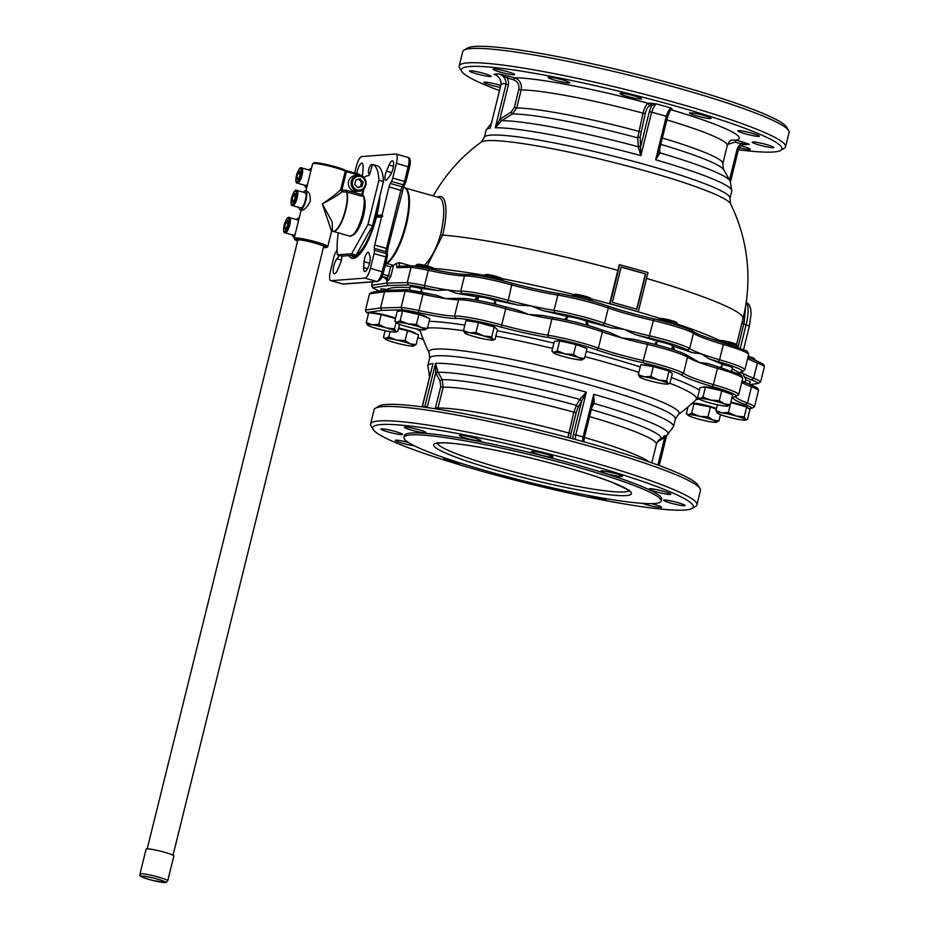 <?xml version="1.0" encoding="UTF-8"?>
<svg xmlns="http://www.w3.org/2000/svg" width="929" height="929" viewBox="0 0 929 929"><rect width="100%" height="100%" fill="white"/><g stroke="black" fill="none" stroke-linecap="round" stroke-linejoin="round"><path stroke-width="1.39" d="M373.179 429.535L371.008 425.981A168.103 17.175 13.9 0 1 370.566 424.065A168.103 17.175 13.9 0 1 537.879 447.766A168.103 17.175 13.9 0 1 696.924 504.819A168.103 17.175 13.9 0 1 695.635 506.328L692.07 508.453A165.13 16.873 13.9 0 1 684.917 510.044A165.13 16.873 13.9 0 1 513.133 479.678A165.13 16.873 13.9 0 1 373.179 429.535A165.13 16.873 13.9 0 1 537.09 450.925A165.13 16.873 13.9 0 1 692.07 508.453M370.566 424.065L374.12 409.735A168.103 17.175 13.9 0 1 375.409 408.237A168.103 17.175 13.9 0 1 541.421 433.437A168.103 17.175 13.9 0 1 700.025 488.573A168.103 17.175 13.9 0 1 700.466 490.5L696.924 504.819M410.212 287.212A10.231 1.045 13.9 0 1 410.026 286.771A10.231 1.045 13.9 0 1 420.953 288.513A185.405 18.952 13.9 0 1 437.652 290.487L447.313 289.894L456.627 293.332A185.405 18.952 13.9 0 1 478.098 297.059L475.149 299.022A185.405 18.952 13.9 0 1 476.635 299.289A11.125 1.138 -166.1 0 0 477.715 300.032M493.914 303.876L494.216 302.657A185.405 18.952 13.9 0 1 495.796 302.97L493.903 300.079A185.405 18.952 13.9 0 1 518.103 305.084L530.865 305.862L542.861 310.611A185.405 18.952 13.9 0 1 568.478 316.719A10.231 1.045 13.9 0 1 577.617 318.438A10.231 1.045 13.9 0 1 586.071 321.155A185.405 18.952 13.9 0 1 611.282 327.832L623.858 329.284L635.215 334.568A185.405 18.952 13.9 0 1 658.104 341.419A10.231 1.045 13.9 0 1 672.805 345.878A10.231 1.045 13.9 0 1 672.77 346.076A185.405 18.952 13.9 0 1 692.244 352.648L701.383 353.856L708.92 358.78A185.405 18.952 13.9 0 1 722.959 364.551A10.231 1.045 13.9 0 1 732.656 367.919A10.231 1.045 13.9 0 1 732.284 368.209M420.698 292.031L420.953 290.963A185.405 18.952 13.9 0 1 421.987 291.067L420.953 288.513M568.478 316.719L565.18 318.45A185.405 18.952 13.9 0 1 566.899 318.868L567.294 317.323M586.187 324.941L586.466 323.791A185.405 18.952 13.9 0 1 588.162 324.233L586.071 321.155M658.104 341.419L655.177 343.091A185.405 18.952 13.9 0 1 656.664 343.544L656.362 344.764M671.772 348.805A11.125 1.138 -166.1 0 0 672.979 348.723A185.405 18.952 13.9 0 1 674.338 349.165L672.77 346.076M722.959 364.551L721.032 366.351A185.405 18.952 13.9 0 1 721.879 366.723L721.624 367.745M732.122 368.859A185.405 18.952 13.9 0 1 739.287 372.877L742.666 373.017L744.234 376.779A185.405 18.952 13.9 0 1 745.65 379.903L745.081 382.005A185.405 18.952 13.9 0 1 745.081 382.179L745.023 382.411M654.434 503.518A132.499 13.54 13.9 0 1 510.056 477.436A132.499 13.54 13.9 0 1 403.941 437.385A132.499 13.54 13.9 0 1 535.824 456.069A132.499 13.54 13.9 0 1 661.181 501.045A132.499 13.54 13.9 0 1 654.434 503.518M411.756 430.22A11.125 1.138 13.9 0 1 404.429 427.282A11.125 1.138 13.9 0 1 415.495 428.85A11.125 1.138 13.9 0 1 426.028 432.624A11.125 1.138 13.9 0 1 411.756 430.22M466.846 438.453A11.125 1.138 13.9 0 1 459.507 435.515A11.125 1.138 13.9 0 1 470.585 437.083A11.125 1.138 13.9 0 1 481.106 440.869A11.125 1.138 13.9 0 1 466.846 438.453M538.727 454.49A11.125 1.138 13.9 0 1 531.4 451.552A11.125 1.138 13.9 0 1 542.466 453.12A11.125 1.138 13.9 0 1 552.999 456.905A11.125 1.138 13.9 0 1 538.727 454.49M608.17 474.034A11.125 1.138 13.9 0 1 600.831 471.096A11.125 1.138 13.9 0 1 611.909 472.664A11.125 1.138 13.9 0 1 622.43 476.438A11.125 1.138 13.9 0 1 608.17 474.034M656.548 491.847A11.125 1.138 13.9 0 1 649.208 488.909A11.125 1.138 13.9 0 1 660.287 490.477A11.125 1.138 13.9 0 1 670.808 494.251A11.125 1.138 13.9 0 1 656.548 491.847M670.901 503.146A11.125 1.138 13.9 0 1 663.561 500.208A11.125 1.138 13.9 0 1 674.64 501.788A11.125 1.138 13.9 0 1 685.161 505.562A11.125 1.138 13.9 0 1 670.901 503.146M651.484 503.646A11.125 1.138 13.9 0 1 661.645 507.327A11.125 1.138 13.9 0 1 647.385 504.923A11.125 1.138 13.9 0 1 642.531 503.367M606.207 498.676A11.125 1.138 13.9 0 1 606.567 499.094A11.125 1.138 13.9 0 1 592.307 496.678A11.125 1.138 13.9 0 1 588.208 495.412M532.851 483.231A11.125 1.138 13.9 0 1 520.414 480.641A11.125 1.138 13.9 0 1 514.155 478.516M461.539 463.455A11.125 1.138 13.9 0 1 450.983 461.098A11.125 1.138 13.9 0 1 443.644 458.171A11.125 1.138 13.9 0 1 444.863 457.951M414.404 445.815A11.125 1.138 13.9 0 1 402.605 443.296A11.125 1.138 13.9 0 1 395.266 440.358A11.125 1.138 13.9 0 1 408.342 442.448M388.241 431.985A11.125 1.138 13.9 0 1 380.913 429.059A11.125 1.138 13.9 0 1 391.98 430.626A11.125 1.138 13.9 0 1 402.512 434.4A11.125 1.138 13.9 0 1 388.241 431.985M672.979 348.723L672.782 349.501M476.426 300.148L476.635 299.289M375.409 408.237L378.974 406.112A165.13 16.873 13.9 0 1 542.06 430.87A165.13 16.873 13.9 0 1 697.865 485.031L700.025 488.573M422.44 406.368L427.363 406.635L435.689 372.993L439.963 380.693L440.764 386.696L435.202 408.76M575.295 439.475A9.894 2.915 105.7 0 1 575.829 434.9L586.338 392.189L579.835 399.145L576.398 405.323L573.867 412.151L567.933 437.501M575.829 434.9L583.11 436.955A9.894 2.915 -74.3 0 0 582.576 441.472M591.831 407.471L594.223 403.186L593.736 394.268L583.11 436.955M422.138 406.879L432.484 365.469M437.652 409.143L437.989 408.028L435.596 407.564M570.371 438.151L571.01 433.448L568.699 433.019A114.209 11.671 13.9 0 0 437.989 408.028L443.156 387.161L442.169 379.659L437.919 372.006L435.689 372.993L435.538 363.355L424.971 406.054A9.894 9.395 -94.3 0 1 424.437 407.192M437.919 372.006L435.538 363.355A126.565 12.936 13.9 0 1 586.338 392.189L581.693 400.91L573.367 434.551L575.771 434.877M579.835 399.145L581.531 401.2L579.696 399.389A123.092 12.576 13.9 0 0 438.082 372.32L435.875 373.353M594.223 403.186L592.609 403.976L593.736 394.268A126.565 12.936 13.9 0 1 673.502 426.608L675.383 419.002L678.402 414.415A168.103 168.103 0 0 0 695.914 399.818L697.702 398.622M583.168 436.967L584.387 437.547L593.05 402.582M664.34 435.736L664.746 437.454L665.907 435.724M647.943 342.696A56.367 5.76 13.9 0 1 634.031 339.34L621.733 337.877A54.381 5.562 -166.1 0 0 647.281 344.345A39.552 4.041 13.9 0 1 687.53 357.108A54.381 5.562 -166.1 0 0 699.258 362.449A54.381 5.562 -166.1 0 0 717.432 368.348L717.188 366.456A56.367 5.76 13.9 0 1 707.735 363.564L699.258 362.449L686.682 355.017C679.61 351.313 666.708 347.202 647.977 342.685L643.263 360.58A54.381 5.562 13.9 0 1 598.381 348.108A39.552 4.041 -166.1 0 0 547.889 335.172A54.381 5.562 13.9 0 1 502.159 325.127A39.552 4.041 -166.1 0 0 454.56 316.023A54.381 5.562 13.9 0 1 418.387 310.414A39.552 4.041 -166.1 0 0 401.107 307.394L380.542 307.952L365.492 310.077L365.724 311.563L368.43 313.758M368.453 313.677A37.578 3.844 13.9 0 1 366.967 312.481L381.889 310.379L402.292 309.821A37.578 3.844 13.9 0 1 418.422 312.643A56.367 5.76 -166.1 0 0 455.872 318.45A37.578 3.844 13.9 0 1 501.172 327.113A56.367 5.76 -166.1 0 0 548.586 337.529A37.578 3.844 13.9 0 1 596.546 349.827A56.367 5.76 -166.1 0 0 643.042 362.763A37.578 3.844 13.9 0 1 681.178 374.851L683.512 373.342L687.53 357.108L686.148 354.797A37.578 3.844 -166.1 0 0 648.001 342.708L634.031 339.34M707.735 363.564L717.188 366.456M553.219 317.428A56.367 5.76 13.9 0 1 541.688 315.384L528.74 314.455A54.381 5.562 -166.1 0 0 551.907 318.937A39.552 4.041 13.9 0 1 602.398 331.874A54.381 5.562 -166.1 0 0 621.733 337.877L610.109 332.605A56.367 5.76 13.9 0 1 601.853 329.9M596.546 349.827L598.381 348.108L602.398 331.874L601.504 329.783L610.109 332.605M516.919 309.856L506.189 307.058C484.288 301.228 468.971 298.325 460.25 298.337L445.188 298.488A54.381 5.562 -166.1 0 0 458.578 299.788A39.552 4.041 13.9 0 1 506.177 308.892A54.381 5.562 -166.1 0 0 528.74 314.455L516.919 309.856A56.367 5.76 13.9 0 1 506.235 307.081M501.172 327.113L506.142 307.058A37.578 3.844 -166.1 0 0 460.83 298.395L458.578 299.788L454.56 316.023L455.872 318.45M541.688 315.384L553.545 317.486L551.907 318.937L547.889 335.172L548.586 337.529M371.925 292.426L369.51 293.843L384.56 291.729L405.125 291.16A39.552 4.041 13.9 0 1 422.405 294.179A54.381 5.562 -166.1 0 0 445.188 298.488L436.467 295.271A56.367 5.76 13.9 0 1 423.38 292.6L418.422 312.643M371.147 292.38L386.116 290.278L406.763 289.697L436.467 295.271M743.049 381.552L742.027 381.285M741.748 382.423A54.381 5.562 -166.1 0 0 751.503 386.801L750.678 384.711L742.817 381.378M681.178 374.851A56.367 5.76 -166.1 0 0 712.218 386.51A37.578 3.844 13.9 0 1 734.607 396.892A56.367 5.76 -166.1 0 0 745.488 404.696L747.485 403.035L751.503 386.801A39.552 4.041 13.9 0 1 758.47 390.61L758.238 389.112C756.218 387.556 760.572 389.286 750.702 384.722M381.889 310.379L380.542 307.952L384.56 291.729L386.859 290.324M402.292 309.821L401.107 307.394L405.125 291.16L406.983 289.709M758.47 390.61L754.453 406.832A39.552 4.041 -166.1 0 0 747.485 403.035A54.381 5.562 13.9 0 1 735.64 396.915M717.258 366.467L739.554 374.364C741.028 374.445 742.085 375.839 742.701 378.556A39.552 4.041 13.9 0 0 717.432 368.348L713.414 384.583A54.381 5.562 13.9 0 1 683.512 373.342A39.552 4.041 -166.1 0 0 643.263 360.58L643.042 362.763M712.218 386.51L713.414 384.583A39.552 4.041 -166.1 0 1 738.683 394.779L735.513 396.335M734.607 396.892L735.28 396.95M745.488 404.696A37.578 3.844 13.9 0 1 752.037 408.249L748.983 408.841M748.809 408.702L752.037 408.249L754.453 406.832M366.967 312.481L365.724 311.563M369.51 293.843L365.492 310.077M730.902 402.152A13.691 1.405 13.9 0 1 747.659 407.68L747.636 407.785M703.265 387.288L703.311 387.114A13.691 1.405 13.9 0 1 716.944 389.042A13.691 1.405 13.9 0 1 729.904 393.687L729.88 393.757M643.449 365.085L643.46 365.074A13.691 1.405 13.9 0 1 657.082 367.001A13.691 1.405 13.9 0 1 670.041 371.658L670.018 371.751M557.493 341.071L557.539 340.897A13.691 1.405 13.9 0 1 571.172 342.824A13.691 1.405 13.9 0 1 584.132 347.469L584.109 347.539M468.588 321.062L468.588 321.051A13.691 1.405 13.9 0 1 482.221 322.978A13.691 1.405 13.9 0 1 495.18 327.635L495.157 327.728M400.399 311.041L400.445 310.855A13.691 1.405 13.9 0 1 414.067 312.794A13.691 1.405 13.9 0 1 427.026 317.439L427.015 317.509M371.345 313.073L371.345 313.05A13.691 1.405 13.9 0 1 380.797 314.025A13.691 1.405 13.9 0 1 395.533 318.182M398.599 328.018A13.691 1.405 13.9 0 1 415.437 333.244A13.691 1.405 13.9 0 1 415.693 333.616L415.681 333.685M692.419 403.07A13.691 1.405 13.9 0 1 696.495 403.349A13.691 1.405 13.9 0 1 716.491 408.551M403.941 437.385L404.417 435.48A132.499 13.54 13.9 0 1 536.288 454.165A132.499 13.54 13.9 0 1 661.657 499.14L661.181 501.045M660.426 318.577A168.103 17.175 -166.1 0 0 637.782 311.703A168.103 17.175 -166.1 0 0 609.598 303.771L617.866 270.351A167.394 49.411 -74.3 0 0 619.248 264.626L648.001 272.522L638.316 311.668L610.121 303.737L619.806 264.591M487.086 140.674A128.876 13.169 -166.1 0 0 481.268 142.079A128.876 13.169 -166.1 0 0 481.257 142.091L484.276 137.492A126.565 12.936 -166.1 0 1 490.721 135.135A126.565 12.936 -166.1 0 1 628.643 160.055A126.565 12.936 -166.1 0 1 729.997 198.307L730.531 203.776A128.876 13.169 -166.1 0 0 730.519 203.776A128.876 13.169 -166.1 0 0 622.186 164.642A128.876 13.169 -166.1 0 0 487.086 140.674M738.404 149.732A165.13 16.873 -166.1 0 0 780.685 150.382L784.25 148.257A168.103 17.175 -166.1 0 0 785.539 146.759A168.103 17.175 -166.1 0 0 650.927 95.954A168.103 17.175 -166.1 0 0 467.751 62.87A168.103 17.175 -166.1 0 0 459.181 65.994A168.103 17.175 -166.1 0 0 459.623 67.922L461.783 71.463A165.13 16.873 -166.1 0 0 499.488 90.601M780.685 150.382A165.13 16.873 -166.1 0 0 657.79 101.156A165.13 16.873 -166.1 0 0 469.772 66.505A165.13 16.873 -166.1 0 0 461.783 71.463M785.539 146.759L789.081 132.441A168.103 17.175 -166.1 0 0 788.64 130.513A168.103 17.175 -166.1 0 0 646.166 79.464A168.103 17.175 -166.1 0 0 471.293 48.552A168.103 17.175 -166.1 0 0 464.012 50.178A168.103 17.175 -166.1 0 0 462.723 51.676L459.181 65.994M788.64 130.513L786.48 126.971A165.13 16.873 -166.1 0 0 646.514 76.817A165.13 16.873 -166.1 0 0 474.731 46.45A165.13 16.873 -166.1 0 0 467.577 48.053L464.012 50.178M337.076 249.773A4.947 1.463 105.7 0 1 336.426 251.19L335.299 253.211A4.947 1.463 -74.3 0 0 334.01 256.625L330.364 271.361A9.894 2.915 -74.3 0 0 330.77 280.639A9.894 2.915 -74.3 0 0 331.084 280.674L364.958 278.119A9.894 2.915 -74.3 0 0 370.404 268.342L374.05 253.605A4.947 1.463 -74.3 0 0 374.433 250.273L374.282 248.333A4.947 1.463 105.7 0 1 374.666 245.001L381.622 216.898L376.384 217.293A42.513 12.553 105.7 0 1 360.115 253.733A42.513 12.553 105.7 0 1 348.909 255.614M427.212 265.949L442.645 235.083A40.969 12.089 -74.3 0 0 437.559 197.122M636.969 309.241L612.408 302.331L621.153 267.006L645.713 273.916L636.969 309.241M591.076 298.883A168.103 17.175 -166.1 0 1 609.598 303.771L610.121 303.737M636.679 309.171L645.4 273.939L621.129 267.111M396.869 267.68L399.122 266.286L399.644 262.675L396.532 263.383L396.869 267.68L411.024 267.285A39.552 4.041 13.9 0 1 428.315 270.316L424.53 285.586A39.552 4.041 -166.1 0 0 407.25 282.567L386.685 283.136L371.646 285.249L372.471 281.882M398.599 266.217L413.161 265.891L411.024 267.285L407.25 282.567L408.435 284.994A37.578 3.844 13.9 0 1 424.565 287.827L424.53 285.586A54.381 5.562 13.9 0 0 447.313 289.894A54.381 5.562 13.9 0 0 460.703 291.195L464.477 275.925L466.741 274.531A37.578 3.844 -166.1 0 1 512.042 283.194L508.302 300.299A39.552 4.041 -166.1 0 0 460.703 291.195L462.015 293.622A37.578 3.844 13.9 0 1 507.315 302.285L508.302 300.299A54.381 5.562 13.9 0 0 530.865 305.862A54.381 5.562 13.9 0 0 554.032 310.344L557.818 295.074L559.304 293.564C545.265 291.323 529.542 287.862 512.1 283.194L512.042 283.194M738.009 347.307L744.21 322.2L745.697 305.525M386.209 278.688L386.638 280.372L387.393 280.268L386.685 283.136L388.032 285.551L408.435 284.994M396.532 263.383L393.431 265.346L386.673 263.441A1.974 0.581 -74.3 0 0 385.698 265.357L385.698 263.43M747.648 358.559A54.381 5.562 -166.1 0 0 757.414 362.937A39.552 4.041 13.9 0 1 764.381 366.734L764.149 365.248C762.128 363.68 766.483 365.422 756.612 360.847L757.414 362.937L753.628 378.208A54.381 5.562 13.9 0 1 742.666 373.017A54.381 5.562 13.9 0 1 741.783 372.088M512.1 283.194C490.198 277.365 474.882 274.45 466.161 274.461L466.253 274.461C458.845 274.345 446.512 272.429 429.233 268.702L428.315 270.316A54.381 5.562 -166.1 0 0 464.477 275.925A39.552 4.041 13.9 0 1 512.088 285.017A54.381 5.562 -166.1 0 0 557.818 295.074A39.552 4.041 13.9 0 1 608.309 308.01A54.381 5.562 -166.1 0 0 653.192 320.482A39.552 4.041 13.9 0 1 693.429 333.232A54.381 5.562 -166.1 0 0 723.343 344.473L723.087 342.58A56.367 5.76 13.9 0 1 693.115 331.607M708.92 358.78A56.367 5.76 -166.1 0 0 718.361 361.683L719.557 359.755L723.343 344.473A39.552 4.041 13.9 0 1 748.611 354.681C747.984 351.975 746.939 350.57 745.464 350.488L723.087 342.58M635.215 334.568A56.367 5.76 -166.1 0 0 649.185 337.935A37.578 3.844 13.9 0 1 687.321 350.024L689.655 348.514L693.429 333.232L692.047 330.933A37.578 3.844 -166.1 0 0 653.911 318.833L653.911 318.833C636.214 314.768 620.793 310.472 607.601 305.955L607.415 305.908A37.578 3.844 -166.1 0 0 559.455 293.61M723.168 342.592C706.992 337.773 696.843 333.987 692.709 331.223L692.593 331.142C685.521 327.438 672.619 323.327 653.877 318.821L649.406 335.752A54.381 5.562 13.9 0 1 623.858 329.284A54.381 5.562 13.9 0 1 604.524 323.28A39.552 4.041 -166.1 0 0 554.032 310.344L554.729 312.713A37.578 3.844 13.9 0 1 602.689 325.011L604.524 323.28L608.309 308.01L607.415 305.908M764.381 366.734L760.596 382.016A39.552 4.041 -166.1 0 0 753.628 378.208L751.631 379.868A37.578 3.844 13.9 0 1 758.18 383.422L750.539 384.652M750.249 384.548L758.18 383.422L760.596 382.016M718.361 361.683A37.578 3.844 13.9 0 1 740.75 372.076L741.656 371.507M649.185 337.935L649.406 335.752A39.552 4.041 -166.1 0 1 689.655 348.514A54.381 5.562 13.9 0 0 701.383 353.856A54.381 5.562 13.9 0 0 719.557 359.755A39.552 4.041 -166.1 0 1 744.826 369.963L741.423 372.134M379.566 291.195L379.601 291.195A37.578 3.844 13.9 0 1 373.11 287.653L371.646 285.249M379.938 195.787A42.513 12.553 105.7 0 1 376.86 215.377L382.098 214.982L389.054 186.892A4.947 1.463 105.7 0 1 390.331 183.477L391.457 181.457A4.947 1.463 -74.3 0 0 392.746 178.043L396.393 163.307A9.894 2.915 -74.3 0 0 395.998 154.028A9.894 2.915 -74.3 0 0 395.673 153.993L361.799 156.548A9.894 2.915 -74.3 0 0 356.353 166.326L354.692 173.038M381.122 289.407A10.231 1.045 13.9 0 1 380.925 288.965A10.231 1.045 13.9 0 1 386.778 289.546A185.405 18.952 13.9 0 1 410.107 287.642M745.65 379.903A10.231 1.045 13.9 0 1 750.423 381.9A10.231 1.045 13.9 0 1 750.04 382.202M478.098 297.059A10.231 1.045 13.9 0 1 478.168 296.966A10.231 1.045 13.9 0 1 493.903 300.079M501.474 120.84L512.494 113.895L516.687 107.973L521.169 89.881C522.052 83.912 519.822 79.871 514.48 77.769L498.966 73.844A9.894 9.395 -94.3 0 1 505.968 84.307L503.53 83.389L501.033 84.678A9.894 9.395 85.7 0 0 494.042 74.215L498.966 73.844L507.246 77.99L513.389 79.72C517.708 81.404 519.508 84.632 518.812 89.416L514.329 107.509L510.95 112.246L499.883 119.214L495.25 127.784L501.474 120.84L499.883 119.214L508.442 84.655L506.003 84.33L495.25 127.784A126.565 12.936 -166.1 0 1 640.871 155.631L640.162 136.946L645.26 113.593C646.561 108.937 648.012 106.324 649.626 105.767L656.757 104.002L650.358 103.189L651.705 105.604A11.868 3.507 -74.3 0 0 649.348 111.585L640.789 146.155L638.328 147.003L640.871 155.631L651.624 112.177L649.348 111.585M490.837 125.531L500.986 84.783M484.276 137.492L486.064 130.269A126.565 12.936 -166.1 0 1 490.245 128.167L491.035 124.962M651.624 112.177L651.752 112.188A9.894 2.915 105.7 0 1 656.757 104.002L671.307 108.101L669.89 110.725M671.144 109.413L672.19 109.332L671.307 108.101A9.894 2.915 -74.3 0 0 666.302 116.276L651.752 112.188M672.19 109.332L670.424 110.075L667.626 116.717L658.731 152.635L655.653 159.788L659.904 153.076L658.824 151.892M666.302 116.276L655.653 159.788A126.565 12.936 -166.1 0 1 731.785 191.072L729.997 198.307M666.407 116.334L667.626 116.717M742.352 141.893L736.209 140.174L735.129 142.125L741.272 143.856L749.262 144.285L742.352 141.893L741.272 143.856A11.868 11.276 85.7 0 0 737.15 149.023L729.532 179.785M730.508 181.445L738.416 149.685C740.018 146.271 742.596 144.355 746.15 143.972A9.894 9.395 -94.3 0 1 749.262 144.285L744.326 144.657A9.894 9.395 85.7 0 0 743.734 144.506M738.346 149.72L737.15 149.023M508.337 76.039L507.246 77.99A11.868 11.276 85.7 0 1 508.442 84.655M650.358 103.189L648.279 103.34A121.13 12.379 -166.1 0 0 514.48 77.769L513.389 79.72M649.626 105.767L648.279 103.34C646.387 104.071 644.633 107.346 643.019 113.175L637.712 137.84A114.023 11.659 -166.1 0 0 512.494 113.895L510.95 112.246M640.162 136.946L637.712 137.84L638.316 146.782A123.22 12.588 -166.1 0 0 501.73 120.677L500.185 119.017M640.778 145.899L638.328 147.003M659.904 153.076L658.963 151.021M660.786 144.355A114.023 11.659 -166.1 0 1 723.586 169.659L730.217 180.934A123.22 12.588 -166.1 0 0 659.892 152.855L659.625 149.035M670.761 109.68A121.13 12.379 -166.1 0 1 736.209 140.174L731.797 140.047C730.391 140.198 728.882 142.032 727.268 145.516A111.236 11.369 -166.1 0 0 666.836 119.911M500.371 72.148A11.125 1.138 13.9 0 1 493.032 69.222A11.125 1.138 13.9 0 1 504.11 70.79A11.125 1.138 13.9 0 1 514.631 74.564A11.125 1.138 13.9 0 1 500.371 72.148M555.449 80.393A11.125 1.138 13.9 0 1 548.122 77.455A11.125 1.138 13.9 0 1 559.188 79.023A11.125 1.138 13.9 0 1 569.721 82.797A11.125 1.138 13.9 0 1 555.449 80.393M627.342 96.43A11.125 1.138 13.9 0 1 620.015 93.492A11.125 1.138 13.9 0 1 631.081 95.06A11.125 1.138 13.9 0 1 641.602 98.846A11.125 1.138 13.9 0 1 627.342 96.43M696.785 115.974A11.125 1.138 13.9 0 1 689.446 113.036A11.125 1.138 13.9 0 1 700.512 114.604A11.125 1.138 13.9 0 1 711.045 118.378A11.125 1.138 13.9 0 1 696.785 115.974M745.163 133.776A11.125 1.138 13.9 0 1 737.823 130.85A11.125 1.138 13.9 0 1 748.89 132.417A11.125 1.138 13.9 0 1 759.423 136.191A11.125 1.138 13.9 0 1 745.163 133.776M759.516 145.087A11.125 1.138 13.9 0 1 752.176 142.149A11.125 1.138 13.9 0 1 763.255 143.716A11.125 1.138 13.9 0 1 773.776 147.502A11.125 1.138 13.9 0 1 759.516 145.087M741.284 145.888A11.125 1.138 13.9 0 1 750.26 149.267A11.125 1.138 13.9 0 1 739.496 147.781M500.29 87.349A11.125 1.138 13.9 0 1 491.209 85.236A11.125 1.138 13.9 0 1 483.881 82.298A11.125 1.138 13.9 0 1 489.746 82.716A11.125 1.138 13.9 0 1 500.754 85.491M476.856 73.925A11.125 1.138 13.9 0 1 469.528 70.987A11.125 1.138 13.9 0 1 480.595 72.567A11.125 1.138 13.9 0 1 491.116 76.341A11.125 1.138 13.9 0 1 476.856 73.925M385.198 265.439L390.656 266.762L393.431 265.346M390.656 266.762L388.392 275.913L387.114 277.817L385.187 277.934M386.046 277.841L387.393 280.268L388.427 280.233L387.114 277.817L382.121 276.412M386.638 280.372L385.268 277.957L381.854 276.993L386.313 278.688M405.044 187.972L438.929 197.505A39.552 11.671 105.7 0 1 440.532 234.654C436.688 248.148 431.102 258.61 423.775 266.042M399.644 262.675L411.013 265.868M351.162 255.452A40.806 12.042 -74.3 0 0 355.482 256.822A40.806 12.042 -74.3 0 0 360.638 253.106M376.384 217.293L376.86 215.377M355.726 256.752A40.539 11.961 105.7 0 1 353.728 256.729A40.539 11.961 105.7 0 1 353.601 256.694M364.052 261.699A6.422 1.893 105.7 0 1 365.712 255.22A6.422 1.893 105.7 0 1 368.29 252.316A6.422 1.893 105.7 0 1 368.871 253.036L369.963 256.288A8.407 2.485 105.7 0 1 368.801 265.74A8.407 2.485 105.7 0 1 364.656 271.535A8.407 2.485 105.7 0 1 363.657 267.622L364.052 261.699L369.545 263.244M356.771 173.618A8.407 2.485 105.7 0 1 362.113 163.132A8.407 2.485 105.7 0 1 363.1 167.046L362.716 172.968A6.422 1.893 105.7 0 1 362.136 176.301M387.079 179.436A6.422 1.893 105.7 0 1 385.698 180.296A6.422 1.893 105.7 0 1 386.452 171.18L389.03 165.095A8.407 2.485 105.7 0 1 392.595 160.833A8.407 2.485 105.7 0 1 393.292 167.081A8.407 2.485 105.7 0 1 389.866 175.883L387.079 179.436M341.837 256.114A6.422 1.893 105.7 0 1 340.316 263.488L337.726 269.573A8.407 2.485 105.7 0 1 334.161 273.834A8.407 2.485 105.7 0 1 333.465 267.587A8.407 2.485 105.7 0 1 336.902 258.785L339.503 255.452M386.778 289.546L386.696 290.254M382.098 214.982L382.771 216.202L381.622 216.898M382.771 216.202L377 216.631M352.509 255.347A39.552 11.671 -74.3 0 0 355.83 255.092M356.318 254.86A39.552 11.671 -74.3 0 0 378.626 201.105M360.313 253.443A40.539 11.961 105.7 0 1 353.461 256.659A40.539 11.961 105.7 0 1 351.545 255.417M730.798 402.571L728.475 412.476L736.035 415.971A14.829 1.521 -166.1 0 0 721.903 412.824A14.829 1.521 -166.1 0 0 717.176 413.08A14.829 1.521 -166.1 0 0 717.293 413.173A14.829 1.521 -166.1 0 0 726.792 416.668A14.829 1.521 -166.1 0 0 740.912 419.827A14.829 1.521 -166.1 0 0 745.511 420.094A14.829 1.521 -166.1 0 0 745.534 419.478A14.829 1.521 -166.1 0 0 736.035 415.971L744.222 416.912L745.534 419.478L747.485 419.478L749.924 409.584L746.672 407.018L744.222 416.912M745.511 420.094L747.485 419.478M730.926 402.582L746.672 407.018M717.42 404.765L715.98 410.606L721.903 412.824L728.475 412.476M717.293 413.173L715.98 410.606M750.504 358.35A9.894 1.01 13.9 0 1 755.393 360.371L754.29 358.559A8.373 0.859 -166.1 0 0 748.217 356.295M699.421 399.087L697.656 397.415L700.106 387.521L705.436 387.126L702.998 397.02L710.836 400.109A14.829 1.521 -166.1 0 0 700.013 398.495A14.829 1.521 -166.1 0 0 699.421 399.087A14.829 1.521 -166.1 0 0 702.835 400.713A14.829 1.521 -166.1 0 0 716.468 404.556A14.829 1.521 -166.1 0 0 727.291 406.17A14.829 1.521 -166.1 0 0 727.755 406.101A14.829 1.521 -166.1 0 0 724.469 403.952A14.829 1.521 -166.1 0 0 710.836 400.109L719.301 400.654L724.469 403.952L730.275 404.696L727.291 406.17M705.436 387.126L721.752 390.761L732.726 394.802L730.275 404.696M721.752 390.761L719.301 400.654M697.656 397.415L700.013 398.495L702.998 397.02M719.708 341.57A9.894 1.01 13.9 0 1 729.59 343.475A9.894 1.01 13.9 0 1 737.475 346.227A9.894 1.01 13.9 0 1 737.626 346.389L736.523 344.578A8.373 0.859 -166.1 0 0 736.395 344.438A8.373 0.859 -166.1 0 0 728.139 341.709A8.373 0.859 -166.1 0 0 720.358 340.571L719.034 341.361M737.626 346.389A9.894 1.01 13.9 0 1 737.661 346.494L737.498 347.121M669.867 383.456L672.317 373.563L669.054 370.996L653.308 366.56L640.813 364.691L638.362 374.584L644.296 376.802A14.829 1.521 -166.1 0 0 639.558 377.058A14.829 1.521 -166.1 0 0 639.675 377.151A14.829 1.521 -166.1 0 0 649.174 380.646A14.829 1.521 -166.1 0 0 663.294 383.793A14.829 1.521 -166.1 0 0 667.893 384.072A14.829 1.521 -166.1 0 0 667.916 383.445A14.829 1.521 -166.1 0 0 658.417 379.949A14.829 1.521 -166.1 0 0 644.296 376.802L650.857 376.454L658.417 379.949L666.604 380.89L667.916 383.445L669.867 383.456L667.893 384.072M669.054 370.996L666.604 380.89M653.308 366.56L650.857 376.454M639.675 377.151L638.362 374.584M677.775 324.349L676.672 322.537A8.373 0.859 -166.1 0 0 674.675 321.539A8.373 0.859 -166.1 0 0 666.186 319.204A8.373 0.859 -166.1 0 0 660.496 318.542L658.673 319.622A9.894 1.01 13.9 0 1 665.396 320.4A9.894 1.01 13.9 0 1 675.418 323.164A9.894 1.01 13.9 0 1 677.775 324.349A9.894 1.01 13.9 0 1 677.798 324.465L677.601 325.278M584.504 358.478L586.954 348.584L575.98 344.543L559.676 340.908L554.334 341.315L551.896 351.208L554.241 352.277A14.829 1.521 -166.1 0 0 553.649 352.881A14.829 1.521 -166.1 0 0 557.063 354.506A14.829 1.521 -166.1 0 0 570.696 358.339A14.829 1.521 -166.1 0 0 581.519 359.964A14.829 1.521 -166.1 0 0 581.984 359.883A14.829 1.521 -166.1 0 0 578.709 357.735A14.829 1.521 -166.1 0 0 565.064 353.903A14.829 1.521 -166.1 0 0 554.241 352.277L557.226 350.802L565.064 353.903L573.53 354.437L578.709 357.735L584.504 358.478L581.519 359.964M575.98 344.543L573.53 354.437M559.676 340.908L557.226 350.802M551.896 351.208L553.649 352.881M591.866 300.172L590.751 298.36A8.373 0.859 -166.1 0 0 585.258 296.246A8.373 0.859 -166.1 0 0 574.587 294.354L572.763 295.445A9.894 1.01 13.9 0 1 585.363 297.675A9.894 1.01 13.9 0 1 591.866 300.172A9.894 1.01 13.9 0 1 591.889 300.288L591.715 300.961M572.531 296.177L572.694 295.538A9.894 1.01 13.9 0 1 572.763 295.445M464.814 333.128A14.829 1.521 -166.1 0 0 474.313 336.623A14.829 1.521 -166.1 0 0 488.433 339.77A14.829 1.521 -166.1 0 0 493.032 340.049A14.829 1.521 -166.1 0 0 493.055 339.422A14.829 1.521 -166.1 0 0 483.556 335.926A14.829 1.521 -166.1 0 0 469.424 332.779A14.829 1.521 -166.1 0 0 464.697 333.035A14.829 1.521 -166.1 0 0 464.814 333.128L463.501 330.561L469.424 332.779L475.996 332.431L483.556 335.926L491.743 336.867L493.055 339.422L495.006 339.433L497.445 329.54L494.193 326.973L491.743 336.867M463.501 330.561L465.94 320.668L478.435 322.537L494.193 326.973M478.435 322.537L475.996 332.431M493.032 340.049L495.006 339.433M502.914 280.326L501.811 278.514A8.373 0.859 -166.1 0 0 492.115 275.344A8.373 0.859 -166.1 0 0 485.635 274.519L483.812 275.599A9.894 1.01 13.9 0 1 491.453 276.587A9.894 1.01 13.9 0 1 502.914 280.326A9.894 1.01 13.9 0 1 502.937 280.442L502.856 280.755M483.544 276.494L483.742 275.692A9.894 1.01 13.9 0 1 483.812 275.599M399.958 324.465A14.829 1.521 -166.1 0 0 413.602 328.309A14.829 1.521 -166.1 0 0 424.425 329.923A14.829 1.521 -166.1 0 0 424.878 329.853A14.829 1.521 -166.1 0 0 421.603 327.705A14.829 1.521 -166.1 0 0 407.959 323.861A14.829 1.521 -166.1 0 0 397.136 322.247A14.829 1.521 -166.1 0 0 396.544 322.839A14.829 1.521 -166.1 0 0 399.958 324.465M396.544 322.839L394.79 321.167L397.24 311.273L402.571 310.878L400.12 320.76L407.959 323.861L416.436 324.407L421.603 327.705L427.41 328.448L424.425 329.923M402.571 310.878L418.874 314.513L416.436 324.407M394.79 321.167L397.136 322.247L400.12 320.76M418.874 314.513L429.848 318.554L427.41 328.448M434.586 269.84L433.657 268.318A8.373 0.859 -166.1 0 0 428.606 266.344A8.373 0.859 -166.1 0 0 420.187 264.428A8.373 0.859 -166.1 0 0 417.481 264.324L415.658 265.404A9.894 1.01 13.9 0 1 418.851 265.543A9.894 1.01 13.9 0 1 434.319 269.793M415.414 266.182L415.588 265.497A9.894 1.01 13.9 0 1 415.658 265.404M377.069 328.622A14.829 1.521 -166.1 0 0 391.19 331.781A14.829 1.521 -166.1 0 0 395.789 332.048A14.829 1.521 -166.1 0 0 395.812 331.432A14.829 1.521 -166.1 0 0 386.301 327.925A14.829 1.521 -166.1 0 0 372.181 324.778A14.829 1.521 -166.1 0 0 367.454 325.034A14.829 1.521 -166.1 0 0 367.559 325.127A14.829 1.521 -166.1 0 0 377.069 328.622M378.742 324.43L381.192 314.536L368.697 312.678L366.247 322.56L372.181 324.778L378.742 324.43L386.301 327.925L394.5 328.866L395.812 331.432L397.751 331.432L399.516 324.302M367.559 325.127L366.247 322.56M381.192 314.536L395.44 318.554M395.789 332.048L397.751 331.432M396.091 322.409L394.5 328.866M402.269 344.485A14.829 1.521 -166.1 0 0 413.091 346.099A14.829 1.521 -166.1 0 0 413.556 346.029A14.829 1.521 -166.1 0 0 410.27 343.881A14.829 1.521 -166.1 0 0 396.625 340.049A14.829 1.521 -166.1 0 0 385.802 338.423A14.829 1.521 -166.1 0 0 385.21 339.015A14.829 1.521 -166.1 0 0 388.624 340.653A14.829 1.521 -166.1 0 0 402.269 344.485M385.117 330.631L383.456 337.343L385.802 338.423L388.786 336.948L396.625 340.049L405.102 340.583L410.27 343.881L416.076 344.624L413.091 346.099M390.11 331.607L388.786 336.948M383.456 337.343L385.21 339.015M398.436 328.657L407.552 330.689L418.526 334.73L416.076 344.624M407.552 330.689L405.102 340.583M691.977 403.465L710.418 406.937L707.968 416.831L713.135 420.129A14.829 1.521 -166.1 0 0 699.502 416.297A14.829 1.521 -166.1 0 0 688.679 414.671A14.829 1.521 -166.1 0 0 688.087 415.275A14.829 1.521 -166.1 0 0 691.501 416.9A14.829 1.521 -166.1 0 0 705.134 420.732A14.829 1.521 -166.1 0 0 715.957 422.358A14.829 1.521 -166.1 0 0 716.422 422.289A14.829 1.521 -166.1 0 0 713.135 420.129L718.941 420.872L715.957 422.358M720.486 414.659L718.941 420.872M710.418 406.937L716.34 409.12M694.114 403.302L691.664 413.196L699.502 416.297L707.968 416.831M687.971 406.937L686.322 413.602L688.087 415.275M686.322 413.602L688.679 414.671L691.664 413.196M369.858 173.688A4.947 1.463 105.7 0 1 369.068 174.025A4.947 1.463 105.7 0 1 368.499 172.817A10.893 10.893 0 0 1 370.625 165.246A4.947 1.463 105.7 0 1 371.751 164.503A4.947 1.463 105.7 0 1 372.123 164.874L372.134 164.874A10.614 9.952 -108 0 0 371.646 165.594A10.614 5.249 -174.4 0 1 371.948 165.455M369.951 173.398A10.614 10.149 -78.1 0 1 369.893 172.678A10.614 3.275 21.5 0 0 370.102 172.875M299.092 207.457A9.894 2.915 -74.3 0 0 300.241 209.838A9.894 2.915 -74.3 0 0 305.722 201.105A9.894 2.915 -74.3 0 0 305.595 190.793A9.894 2.915 -74.3 0 0 303.377 192.222M305.374 200.13A7.908 2.334 105.7 0 1 300.775 207.933L292.589 205.623A7.908 2.334 -74.3 0 0 297.199 197.831A7.908 2.334 -74.3 0 0 296.874 190.399L305.06 192.698A7.908 2.334 105.7 0 1 305.374 200.13M305.595 190.793L306.988 191.188C309.485 192.361 310.565 195.729 310.216 201.268C307.209 207.213 304.352 210.198 301.635 210.221L300.241 209.838M297.803 240.286A13.354 1.359 13.9 0 1 297.779 240.17A13.354 1.359 13.9 0 1 311.064 242.051A13.354 1.359 13.9 0 1 323.698 246.58A13.354 1.359 13.9 0 1 323.629 246.684M314.014 163.446A16.316 1.672 -166.1 0 1 325.719 164.363A16.316 1.672 -166.1 0 1 344.601 170.077A0.987 0.917 119 0 1 344.845 170.17C340.258 167.29 316.011 161.797 314.246 162.738L312.608 163.783A17.303 1.765 13.9 0 1 326.811 165.501A17.303 1.765 13.9 0 1 345.274 171.226L346.471 171.644L341.884 190.143L340.688 189.725L342.151 191.815L346.54 191.978L346.273 190.282L341.884 190.143L342.151 191.815C337.471 195.38 330.852 199.41 322.317 203.892L331.56 231.286M363.042 189.69L361.834 194.567L347.005 190.399L346.54 191.978A21.715 6.41 105.7 0 1 343.254 217.038A21.715 6.41 105.7 0 1 332.408 231.135L332.176 221.845L322.317 203.892C330.306 198.527 336.426 193.813 340.688 189.725L345.274 171.226A0.987 0.917 119 0 0 344.845 170.17L344.949 170.239M307.615 183.977A7.908 2.334 105.7 0 1 305.583 185.475L297.396 183.176A7.908 2.334 -74.3 0 0 302.006 175.372A7.908 2.334 -74.3 0 0 301.681 167.94L309.868 170.251A7.908 2.334 105.7 0 1 310.692 171.528M356.422 191.362A7.908 7.513 -94.3 0 1 348.329 184.035A7.908 7.513 -94.3 0 1 355.238 175.581L358.002 175.372A7.908 7.513 85.7 0 0 351.325 181.213A7.908 7.513 85.7 0 0 359.198 191.153A7.908 7.513 85.7 0 0 365.875 185.312A7.908 7.513 85.7 0 0 358.002 175.372C367.431 173.2 368.674 191.769 359.198 191.153L356.422 191.362M362.484 194.811L361.729 196.205L363.088 195.914L362.531 194.486L363.1 195.636A21.75 6.422 -74.3 0 0 362.496 194.8L361.834 194.567A1.974 0.581 -74.3 0 0 361.729 196.205L346.912 192.036A21.75 6.422 -74.3 0 1 343.846 216.503A21.75 6.422 -74.3 0 1 333.128 231.414A21.75 6.422 -74.3 0 1 332.768 231.275M363.088 195.914L362.531 194.486L363.1 195.636A21.75 6.422 105.7 0 1 360.905 219.964A21.75 6.422 105.7 0 1 349.768 236.105L332.408 231.135M295.329 233.632A7.908 2.334 105.7 0 1 293.297 235.13L285.11 232.831A7.908 2.334 -74.3 0 0 289.72 225.027A7.908 2.334 -74.3 0 0 289.395 217.595L297.582 219.894A7.908 2.334 105.7 0 1 298.406 221.183M293.947 200.594L292.043 200.06L293.134 195.647L294.911 193.348L295.596 195.462L294.505 199.874L292.728 202.162L292.043 200.06M295.399 196.286L293.134 195.647M298.755 178.136L296.85 177.602L297.942 173.189L299.719 170.89L300.404 173.003L299.312 177.416L297.535 179.715L296.85 177.602M300.206 173.828L297.942 173.189M286.469 227.791L284.564 227.257L285.656 222.844L287.433 220.545L288.118 222.658L287.026 227.071L285.249 229.37L284.564 227.257M287.92 223.483L285.656 222.844M357.56 187.379L360.464 186.578L361.555 182.177L358.455 178.949M357.816 187.646L354.727 184.418L355.819 180.005L359.999 178.832L363.088 182.061L361.996 186.462L357.816 187.646M360.464 186.578L361.996 186.462M361.555 182.177L363.088 182.061M363.889 177.636A41.526 12.263 105.7 0 1 367.954 175.72L368.499 175.686A2.961 0.871 -74.3 0 0 370.137 172.748L372.529 164.433A53.394 15.758 105.7 0 1 378.916 180.261L367.977 224.446L351.65 253.791L337.401 254.86A53.394 15.758 105.7 0 1 338.284 232.865M372.529 164.433L377.081 165.722L372.529 164.433M363.82 214.274L363.82 214.332A17.802 5.249 105.7 0 1 363.297 216.492L363.239 216.585M351.65 253.791L356.202 255.069L341.953 256.137L337.401 254.86M356.202 255.069L372.529 225.724L367.977 224.446M372.529 225.724L383.468 181.538L378.916 180.261M383.468 181.538A53.394 15.758 -74.3 0 0 377.081 165.722M354.646 233.771A19.625 5.795 -74.3 0 0 363.053 217.247A19.625 5.795 -74.3 0 0 364.505 198.748M167.708 880.808L173.851 855.981A14.283 1.463 -166.1 0 0 160.334 851.138A14.283 1.463 -166.1 0 0 146.12 849.118L139.977 873.945C143.066 875.838 131.93 874.34 152.809 880.46L165.954 882.445L167.708 880.808A14.283 1.463 -166.1 0 0 156.269 876.488A14.283 1.463 -166.1 0 0 140.697 873.678A14.283 1.463 -166.1 0 0 139.977 873.945M626.239 495.575A101.853 10.405 -166.1 0 0 513.203 453.967A101.853 10.405 -166.1 0 0 458.264 458.102A101.853 10.405 -166.1 0 0 626.239 495.575M628.887 490.709A98.88 10.103 13.9 0 1 624.218 491.94A98.88 10.103 13.9 0 1 519.636 473.314A98.88 10.103 13.9 0 1 437.338 443.307M423.264 292.577A37.578 3.844 -166.1 0 0 407.25 289.767M429.732 376.582L427.77 365.794L429.651 358.188A126.565 12.936 13.9 0 1 555.623 376.036A126.565 12.936 13.9 0 1 675.383 419.002M427.77 365.794A126.565 12.936 13.9 0 1 433.03 363.553L422.474 406.24A9.894 9.395 85.7 0 1 422.219 406.89M659.16 465.522L666.639 435.283M429.465 376.14A123.092 12.576 13.9 0 1 430.522 373.412M571.01 433.448L576.177 412.581L573.867 412.151A114.209 11.671 13.9 0 0 443.156 387.161L440.764 386.696M576.177 412.581L578.233 407.123L576.398 405.323A117.1 11.972 13.9 0 0 442.169 379.659L439.963 380.693M426.98 407.541A11.868 11.276 85.7 0 0 427.363 406.635M578.233 407.123L581.531 401.2M573.367 434.551A11.868 3.507 -74.3 0 0 572.752 438.79M591.332 409.526A117.1 11.972 13.9 0 1 659.973 439.266L667.173 434.969A123.092 12.576 13.9 0 0 594.084 403.441L592.447 404.266M589.578 416.587A114.209 11.671 13.9 0 1 656.397 444.271C657.813 441.02 659.009 439.347 659.973 439.266M584.411 437.454A114.209 11.671 13.9 0 1 648.999 461.876M664.049 435.91L664.746 437.454L657.918 465.057M657.418 441.832L664.409 437.675M601.504 329.783A37.578 3.844 -166.1 0 0 553.545 317.486M423.276 339.491A56.367 5.76 -166.1 0 0 417.806 337.633L423.287 339.515M699.537 399.191A150.556 15.387 13.9 0 1 697.981 399.342A150.556 15.387 13.9 0 1 696.355 399.435M420.222 331.096A150.556 15.387 13.9 0 1 416.97 329.005M429.175 321.295A150.556 15.387 13.9 0 1 464.848 325.127M497.143 330.77A150.556 15.387 13.9 0 1 553.881 343.149M586.269 351.336A150.556 15.387 13.9 0 1 640.255 366.92M671.33 377.522A150.556 15.387 13.9 0 1 699.479 390.052M429.651 358.188L429.128 352.718A128.876 13.169 13.9 0 1 557.203 369.684A128.876 13.169 13.9 0 1 678.402 414.415M429.128 352.718A168.103 168.103 0 0 1 420.431 331.653A142.195 14.527 13.9 0 1 421.034 329.69M427.514 328.018A142.195 14.527 13.9 0 1 463.548 330.736M495.807 336.159A142.195 14.527 13.9 0 1 552.569 348.445M584.968 356.631A142.195 14.527 13.9 0 1 638.908 372.366M669.902 383.282A142.195 14.527 13.9 0 1 695.914 399.818M617.866 270.351A168.103 17.175 -166.1 0 0 442.645 235.083L440.532 234.654M730.531 203.776A168.103 168.103 0 0 1 743.003 318.635A168.103 17.175 -166.1 0 0 646.538 278.433M374.05 253.605L385.872 256.938L382.225 271.663A9.894 2.915 105.7 0 1 376.779 281.452L342.906 284.007A9.894 2.915 105.7 0 1 342.592 283.972L330.77 280.639M370.404 268.342L383.526 272.185L387.172 257.461L385.872 256.938A4.947 1.463 105.7 0 0 386.255 253.594L386.104 251.666L374.282 248.333M364.958 278.119L376.779 281.452A1.974 1.881 -94.3 0 0 377.406 281.51C380.82 279.13 380.1 282.091 383.526 272.185L383.422 272.232M331.084 280.674L342.906 284.007A1.974 1.881 -94.3 0 0 343.521 284.065L377.406 281.51M574.157 294.621A168.103 17.175 -166.1 0 0 501.869 278.619M484.23 275.356A168.103 17.175 -166.1 0 0 433.738 268.458M720.138 340.711A168.103 17.175 -166.1 0 0 677.682 324.198M741.783 323.571L746.08 324.848L740.308 348.178M746.184 302.331A24.723 7.293 105.7 0 1 746.08 324.848L749.343 326.149L751.085 313.863L750.725 308.951L749.053 304.596L746.231 302.076M388.427 280.233L390.795 276.377L393.536 265.299M653.842 318.821A56.367 5.76 13.9 0 1 607.763 306.036M559.13 293.564A56.367 5.76 13.9 0 1 512.146 283.217M465.824 274.519A56.367 5.76 13.9 0 1 429.291 268.725M429.175 268.702A37.578 3.844 -166.1 0 0 413.161 265.891M373.11 287.653L388.032 285.551M407.494 157.326A9.894 2.915 105.7 0 1 407.819 157.349A9.894 2.915 105.7 0 1 408.214 166.639L404.568 181.364A4.947 1.463 105.7 0 1 403.279 184.778L402.152 186.81A4.947 1.463 -74.3 0 0 400.875 190.213L386.487 248.322A4.947 1.463 -74.3 0 0 386.104 251.666A1.974 1.475 175.6 0 1 387.312 252.897L387.799 248.844L374.666 245.001M396.393 163.307L409.422 167.197M392.746 178.043L405.88 181.887L409.515 167.162C410.943 161.112 410.374 157.849 407.819 157.349L395.998 154.028M391.457 181.457L403.279 184.778A1.974 1.184 -150.9 0 0 404.916 184.418A1.974 1.184 -150.9 0 0 404.998 183.977M390.331 183.477L402.152 186.81A1.974 1.184 -150.9 0 0 403.778 186.45L405.776 181.933M389.054 186.892L402.071 190.77M374.433 250.273L386.255 253.594A1.974 1.475 175.6 0 1 387.451 254.825L387.312 252.897M403.871 185.997A1.974 1.184 -150.9 0 1 403.778 186.45L387.695 248.879M387.3 255.487A1.974 1.475 175.6 0 0 387.451 254.825L387.068 257.496M740.75 372.076A56.367 5.76 -166.1 0 0 739.287 372.877M744.234 376.779A56.367 5.76 -166.1 0 0 751.631 379.868M424.565 287.827A56.367 5.76 -166.1 0 0 437.652 290.487M687.321 350.024A56.367 5.76 -166.1 0 0 692.244 352.648M602.689 325.011A56.367 5.76 -166.1 0 0 611.282 327.832M542.861 310.611A56.367 5.76 -166.1 0 0 554.729 312.713M507.315 302.285A56.367 5.76 -166.1 0 0 518.103 305.084M456.627 293.332A56.367 5.76 -166.1 0 0 462.015 293.622M727.628 144.413L735.129 142.125M738.369 149.604A9.894 9.395 -94.3 0 1 746.15 143.972M645.26 113.593L643.019 113.175A111.236 11.369 -166.1 0 0 521.169 89.881L518.812 89.416M640.778 131.686L638.537 131.279A111.236 11.369 -166.1 0 0 516.687 107.973L514.329 107.509M727.268 145.516L722.797 163.609A111.236 11.369 -166.1 0 0 662.354 138.015M744.21 322.2L742.283 321.515M403.616 186.752L405.404 188.285A39.715 11.729 105.7 0 1 405.207 226.258A39.715 11.729 105.7 0 1 385.907 263.395A1.974 1.823 -118 0 1 386.673 263.441A39.552 11.671 -74.3 0 0 406.356 224.621A39.552 11.671 -74.3 0 0 405.09 188.018M390.795 276.377L382.899 274.369M363.657 267.622L367.536 268.713M386.452 171.18L391.655 172.643M389.03 165.095L393.42 166.326M336.902 258.785L341.407 260.05M361.636 176.034A9.894 9.395 85.7 0 0 357.944 173.967M294.377 237.487L293.669 237.29A9.894 2.915 -74.3 0 0 293.982 237.313L294.388 237.429M297.605 241.11A16.316 1.672 13.9 0 1 300.485 239.554A16.316 1.672 13.9 0 1 321.597 244.78A16.316 1.672 13.9 0 1 323.42 247.509L327.031 247.416L327.774 246.58A17.303 1.765 -166.1 0 0 311.401 240.704A17.303 1.765 -166.1 0 0 294.179 238.265L294.667 239.589L297.594 241.134M347.005 190.399L346.273 190.282M308.707 169.926A8.895 2.624 105.7 0 1 309.856 169.264L311.285 169.159M307.023 186.346L305.595 186.462A8.895 2.624 105.7 0 1 304.422 185.15M361.718 176.08L357.909 173.944L346.424 170.715L346.471 171.644L357.955 174.873L357.909 173.944L346.459 170.727M357.955 174.873A8.895 8.454 -94.3 0 1 359.314 175.395M362.531 194.486L363.901 188.947M294.737 236.001L293.309 236.105A0.987 0.941 85.7 0 0 293.982 237.313L294.423 237.29M304.259 185.103L305.955 187.635A9.894 2.915 -74.3 0 0 306.268 187.67L306.709 187.635M306.675 187.786L306.268 187.67A0.987 0.941 -94.3 0 1 305.595 186.462M310.994 168.567A0.987 0.941 85.7 0 0 309.856 169.264M296.421 219.569A8.895 2.624 105.7 0 1 297.559 218.919L298.999 218.814M293.309 236.105A8.895 2.624 105.7 0 1 292.136 234.805M297.559 218.919A0.987 0.941 -94.3 0 1 298.395 218.187L296.258 219.523M352.521 235.223A20.763 6.131 -74.3 0 0 362.473 217.072A20.763 6.131 -74.3 0 0 363.448 196.402M291.66 197.923A6.921 2.044 105.7 0 1 296.328 191.885A6.921 2.044 105.7 0 1 293.471 203.463A6.921 2.044 105.7 0 1 291.66 197.923M296.479 175.465A6.921 2.044 105.7 0 1 301.147 169.438A6.921 2.044 105.7 0 1 298.279 181.016A6.921 2.044 105.7 0 1 296.479 175.465M284.193 225.12A6.921 2.044 105.7 0 1 288.849 219.081A6.921 2.044 105.7 0 1 285.993 230.659A6.921 2.044 105.7 0 1 284.193 225.12M352.544 181.445A6.921 6.573 -94.3 0 1 363.518 178.345A6.921 6.573 -94.3 0 1 360.661 189.922A6.921 6.573 -94.3 0 1 352.544 181.445M142.044 876.105A12.309 1.254 13.9 0 1 162.354 880.634A12.309 1.254 13.9 0 1 155.712 881.133A12.309 1.254 13.9 0 1 142.044 876.105M437.292 442.599L436.711 443.528L440.381 442.912C445.874 442.61 454.989 443.4 467.728 445.281C488.143 448.393 511.763 453.306 538.588 460.006C568.792 467.67 593.12 475.044 611.572 482.139L626.413 488.968L629.339 491.197L629.258 490.106M667.173 434.969L673.502 426.608M651.786 462.863L656.397 444.271M583.807 441.809L584.387 437.547M659.23 465.545L666.732 435.236M601.702 329.83C586.884 324.697 570.778 320.575 553.394 317.439M742.701 378.556L738.683 394.779M420.431 331.653L419.409 329.749M481.199 142.125A168.103 168.103 0 0 0 433.274 195.914M743.003 318.635L736.569 344.636M748.008 357.131L756.589 360.835M607.612 305.955C592.795 300.833 576.688 296.699 559.304 293.564M429.233 268.702L412.894 265.833M748.611 354.681L744.826 369.963M371.879 286.736C373.888 288.304 369.533 286.562 379.404 291.137M343.521 284.065L342.592 283.972M494.867 74.506L494.82 74.483C499.012 76.433 501.056 79.848 500.94 84.736L490.593 126.53M738.416 149.685L730.542 181.515M723.586 169.659L722.797 163.609M730.217 180.934L731.785 191.072M486.064 130.269L492.173 122.024M743.56 349.548L749.343 326.149M749.529 384.269L750.167 381.68M731.599 370.996L732.412 367.687M671.69 349.141L672.561 345.658M585.816 324.836L586.547 321.84M477.634 300.369L478.493 296.874M409.515 290.057L410.339 286.689M380.716 291.032L381.25 288.884M369.068 174.025L369.661 174.187M331.699 230.752L327.774 246.58M312.608 163.783L305.908 190.886M301.147 210.093L294.179 238.265M363.959 188.877L362.565 195.218M305.955 187.635L306.663 187.832M311.447 168.486L308.556 169.879M299.161 218.129L298.395 218.187M291.973 234.758L293.669 237.29M361.555 194.219C364.725 194.916 365.48 200.722 363.82 211.626C360.847 223.866 357.456 231.576 353.659 234.77L349.768 236.105M292.589 205.623C290.916 205.75 290.591 203.196 291.613 197.935C293.703 191.699 295.457 189.191 296.874 190.399M297.396 183.176C295.736 183.303 295.41 180.737 296.421 175.488C298.523 169.252 300.276 166.732 301.681 167.94M285.11 232.831C283.438 232.947 283.124 230.392 284.135 225.132C286.225 218.907 287.978 216.387 289.395 217.595M173.026 855.226L323.675 246.452M147.2 848.839L297.861 240.065"/></g></svg>
